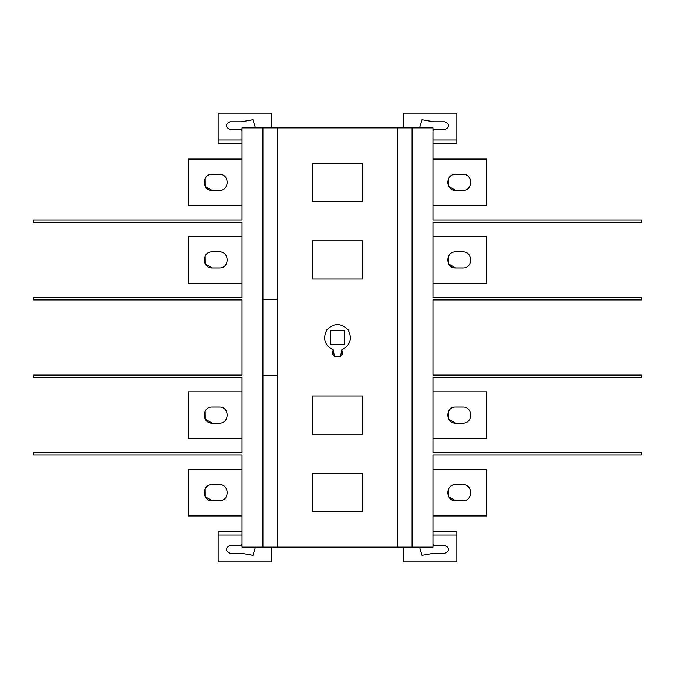 <?xml version="1.0" encoding="UTF-8"?>
<svg xmlns="http://www.w3.org/2000/svg" width="675" height="675" viewBox="0 0 675 675"><rect width="100%" height="100%" fill="white"/><g stroke="black" fill="none" stroke-linecap="round" stroke-linejoin="round"><path stroke-width="1.01" d="M362.568 511.751L312.432 511.751L312.432 473.563L362.568 473.563L362.568 511.751L312.432 511.751L312.432 473.563L362.568 473.563L362.568 511.751L312.432 511.751L312.432 473.563L362.568 473.563L362.568 511.751L312.432 511.751L312.432 473.563L362.568 473.563L362.568 511.751L312.432 511.751L312.432 473.563L362.568 473.563L362.568 511.751M330.337 344.663L330.337 330.337L344.663 330.337L344.663 344.663L330.337 344.663M333.374 349.962C324.599 345.355 322.439 338.622 326.894 329.763C333.965 322.819 341.035 322.819 348.106 329.763C352.561 338.622 350.401 345.355 341.626 349.962C346.621 359.336 328.379 359.336 333.374 349.962C324.599 345.355 322.439 338.622 326.894 329.763C333.965 322.819 341.035 322.819 348.106 329.763C352.561 338.622 350.401 345.355 341.626 349.962L340.698 356.299L334.302 356.299L333.374 349.962C324.599 345.355 322.439 338.622 326.894 329.763C333.965 322.819 341.035 322.819 348.106 329.763C352.561 338.622 350.401 345.355 341.626 349.962L340.698 356.299L334.302 356.299L333.374 349.962C324.599 345.355 322.439 338.622 326.894 329.763C333.965 322.819 341.035 322.819 348.106 329.763C352.561 338.622 350.401 345.355 341.626 349.962L340.698 356.299L334.302 356.299L333.374 349.962C324.599 345.355 322.439 338.622 326.894 329.763C333.965 322.819 341.035 322.819 348.106 329.763C352.561 338.622 350.401 345.355 341.626 349.962L340.698 356.299L334.302 356.299L333.374 349.962M362.568 434.177L312.432 434.177L312.432 395.98L362.568 395.98L362.568 434.177L312.432 434.177L312.432 395.98L362.568 395.98L362.568 434.177L312.432 434.177L312.432 395.98L362.568 395.98L362.568 434.177L312.432 434.177L312.432 395.98L362.568 395.98L362.568 434.177L312.432 434.177L312.432 395.98L362.568 395.98L362.568 434.177M362.568 279.02L312.432 279.02L312.432 240.823L362.568 240.823L362.568 279.02L312.432 279.02L312.432 240.823L362.568 240.823L362.568 279.02L312.432 279.02L312.432 240.823L362.568 240.823L362.568 279.02L312.432 279.02L312.432 240.823L362.568 240.823L362.568 279.02L312.432 279.02L312.432 240.823L362.568 240.823L362.568 279.02M362.568 201.437L312.432 201.437L312.432 163.249L362.568 163.249L362.568 201.437L312.432 201.437L312.432 163.249L362.568 163.249L362.568 201.437L312.432 201.437L312.432 163.249L362.568 163.249L362.568 201.437L312.432 201.437L312.432 163.249L362.568 163.249L362.568 201.437L312.432 201.437L312.432 163.249L362.568 163.249L362.568 201.437M455.659 267.975C445.272 268.422 445.272 251.421 455.659 251.868L462.822 251.868C473.209 251.421 473.209 268.422 462.822 267.975L455.659 267.975L448.715 264.009L448.63 255.985M432.979 283.196L486.692 283.196L486.692 236.647L432.979 236.647M455.659 407.025L462.822 407.025C473.209 406.578 473.209 423.579 462.822 423.132L455.659 423.132C445.272 423.579 445.272 406.578 455.659 407.025M432.979 438.353L486.692 438.353L486.692 391.804L432.979 391.804M455.659 423.132L448.715 419.167L448.63 411.142M455.659 484.599L462.822 484.599C473.209 484.161 473.209 501.154 462.822 500.715L455.659 500.715C445.272 501.154 445.272 484.161 455.659 484.599M432.979 515.928L486.692 515.928L486.692 469.387L432.979 469.387M455.659 500.715L448.715 496.749L448.63 488.717M397.651 547.138L397.651 127.862L412.096 127.862L412.096 547.138L432.979 547.138L432.979 455.06L641.25 455.06L641.25 452.672L432.979 452.672L432.979 377.485L641.25 377.485L641.25 375.098L432.979 375.098L432.979 299.902L641.25 299.902L641.25 297.515L432.979 297.515L432.979 222.328L641.25 222.328L641.25 219.94L432.979 219.94L432.979 127.862L412.096 127.862L412.096 547.138L397.651 547.138L397.651 127.862L277.349 127.862L277.349 547.138L262.904 547.138L262.904 127.862L242.021 127.862L242.021 219.94L33.75 219.94L33.75 222.328L242.021 222.328L242.021 297.515L33.75 297.515L33.75 299.902L242.021 299.902L242.021 375.098L33.75 375.098L33.75 377.485L242.021 377.485L242.021 452.672L33.75 452.672L33.75 455.06L242.021 455.06L242.021 547.138L262.904 547.138L262.904 127.862L277.349 127.862L277.349 547.138L397.651 547.138L397.651 127.862L277.349 127.862L277.349 547.138L397.651 547.138L397.651 127.862L277.349 127.862L277.349 547.138L397.651 547.138L397.651 127.862L277.349 127.862L277.349 547.138L397.651 547.138L277.349 547.138M212.178 190.401C201.791 190.839 201.791 173.846 212.178 174.285L219.341 174.285C229.728 173.846 229.728 190.839 219.341 190.401L212.178 190.401L205.242 186.435L205.149 178.403M242.021 159.072L188.308 159.072L188.308 205.613L242.021 205.613M242.021 130.604L241.27 129.532L230.082 129.532C225.079 126.942 225.079 124.36 230.082 121.77L241.27 121.77L252.973 119.711L255.42 127.862M271.856 127.862L271.856 113.122L218.152 113.122L218.152 139.97L242.021 139.97M242.021 143.556L218.152 143.556L218.152 139.97M212.178 500.715C201.791 501.154 201.791 484.161 212.178 484.599L219.341 484.599C229.728 484.161 229.728 501.154 219.341 500.715L212.178 500.715L205.242 496.749L205.149 488.717M242.021 469.387L188.308 469.387L188.308 515.928L242.021 515.928M255.42 547.138L252.973 555.289L241.27 553.23L230.082 553.23C225.079 550.64 225.079 548.058 230.082 545.467L241.27 545.467L242.021 544.396M271.856 547.138L271.856 561.878L218.152 561.878L218.152 531.444L242.021 531.444M242.021 535.03L218.152 535.03M212.178 423.132C201.791 423.579 201.791 406.578 212.178 407.025L219.341 407.025C229.728 406.578 229.728 423.579 219.341 423.132L212.178 423.132L205.242 419.167L205.149 411.142M242.021 391.804L188.308 391.804L188.308 438.353L242.021 438.353M212.178 267.975C201.791 268.422 201.791 251.421 212.178 251.868L219.341 251.868C229.728 251.421 229.728 268.422 219.341 267.975L212.178 267.975L205.242 264.009L205.149 255.985M242.021 236.647L188.308 236.647L188.308 283.196L242.021 283.196M432.979 544.396L433.73 545.467L444.918 545.467C449.921 548.058 449.921 550.64 444.918 553.23L433.73 553.23L422.027 555.289L419.58 547.138M403.144 547.138L403.144 561.878L456.848 561.878L456.848 535.03L432.979 535.03M432.979 531.444L456.848 531.444L456.848 535.03M455.659 190.401C445.272 190.839 445.272 173.846 455.659 174.285L462.822 174.285C473.209 173.846 473.209 190.839 462.822 190.401L455.659 190.401L448.715 186.435L448.63 178.403M432.979 205.613L486.692 205.613L486.692 159.072L432.979 159.072M419.58 127.862L422.027 119.711L433.73 121.77L444.918 121.77C449.921 124.36 449.921 126.942 444.918 129.532L433.73 129.532L432.979 130.604M403.144 127.862L403.144 113.122L456.848 113.122L456.848 143.556L432.979 143.556M432.979 139.97L456.848 139.97M262.904 299.303L277.349 299.303M277.349 375.697L262.904 375.697M432.979 222.328L641.25 222.328L641.25 219.94L432.979 219.94L432.979 127.862L412.096 127.862L412.096 547.138L432.979 547.138L432.979 455.06L641.25 455.06L641.25 452.672L432.979 452.672L432.979 377.485L641.25 377.485L641.25 375.098L432.979 375.098L432.979 299.902L641.25 299.902L641.25 297.515L432.979 297.515L432.979 222.328L641.25 222.328L641.25 219.94L432.979 219.94L432.979 127.862L432.979 219.94L641.25 219.94L432.979 219.94L432.979 127.862L412.096 127.862L412.096 547.138L432.979 547.138L432.979 455.06L641.25 455.06L641.25 452.672L432.979 452.672L432.979 377.485L641.25 377.485L641.25 375.098L432.979 375.098L432.979 299.902L641.25 299.902L641.25 297.515L432.979 297.515L432.979 222.328L641.25 222.328L641.25 219.94L641.25 222.328L432.979 222.328L432.979 297.515L432.979 222.328M262.904 127.862L242.021 127.862L242.021 219.94L33.75 219.94L33.75 222.328L242.021 222.328L242.021 297.515L33.75 297.515L33.75 299.902L242.021 299.902L242.021 375.098L33.75 375.098L33.75 377.485L242.021 377.485L242.021 452.672L33.75 452.672L33.75 455.06L242.021 455.06L242.021 547.138L262.904 547.138L262.904 127.862L242.021 127.862L242.021 219.94L33.75 219.94L33.75 222.328L242.021 222.328L242.021 297.515L33.75 297.515L33.75 299.902L242.021 299.902L242.021 375.098L33.75 375.098L33.75 377.485L242.021 377.485L242.021 452.672L33.75 452.672L33.75 455.06L242.021 455.06L242.021 547.138L262.904 547.138L262.904 127.862L242.021 127.862L242.021 219.94L33.75 219.94L33.75 222.328L242.021 222.328L242.021 297.515L33.75 297.515L33.75 299.902L242.021 299.902L242.021 375.098L33.75 375.098L33.75 377.485L242.021 377.485L242.021 452.672L33.75 452.672L33.75 455.06L242.021 455.06L242.021 547.138L262.904 547.138L262.904 127.862L242.021 127.862L242.021 219.94L33.75 219.94L33.75 222.328L242.021 222.328L242.021 297.515L33.75 297.515L33.75 299.902L242.021 299.902L242.021 375.098L33.75 375.098L33.75 377.485L242.021 377.485L242.021 452.672L33.75 452.672L33.75 455.06L242.021 455.06L242.021 547.138L262.904 547.138M432.979 299.902L641.25 299.902L641.25 297.515L432.979 297.515L641.25 297.515L641.25 299.902L432.979 299.902L432.979 375.098L432.979 299.902M432.979 455.06L641.25 455.06L641.25 452.672L432.979 452.672L432.979 377.485L641.25 377.485L641.25 375.098L432.979 375.098L641.25 375.098L641.25 377.485L432.979 377.485L432.979 452.672L641.25 452.672L641.25 455.06L432.979 455.06L432.979 547.138L412.096 547.138L432.979 547.138L432.979 455.06M412.096 127.862L432.979 127.862L412.096 127.862L412.096 547.138M397.651 127.862L277.349 127.862"/></g></svg>
